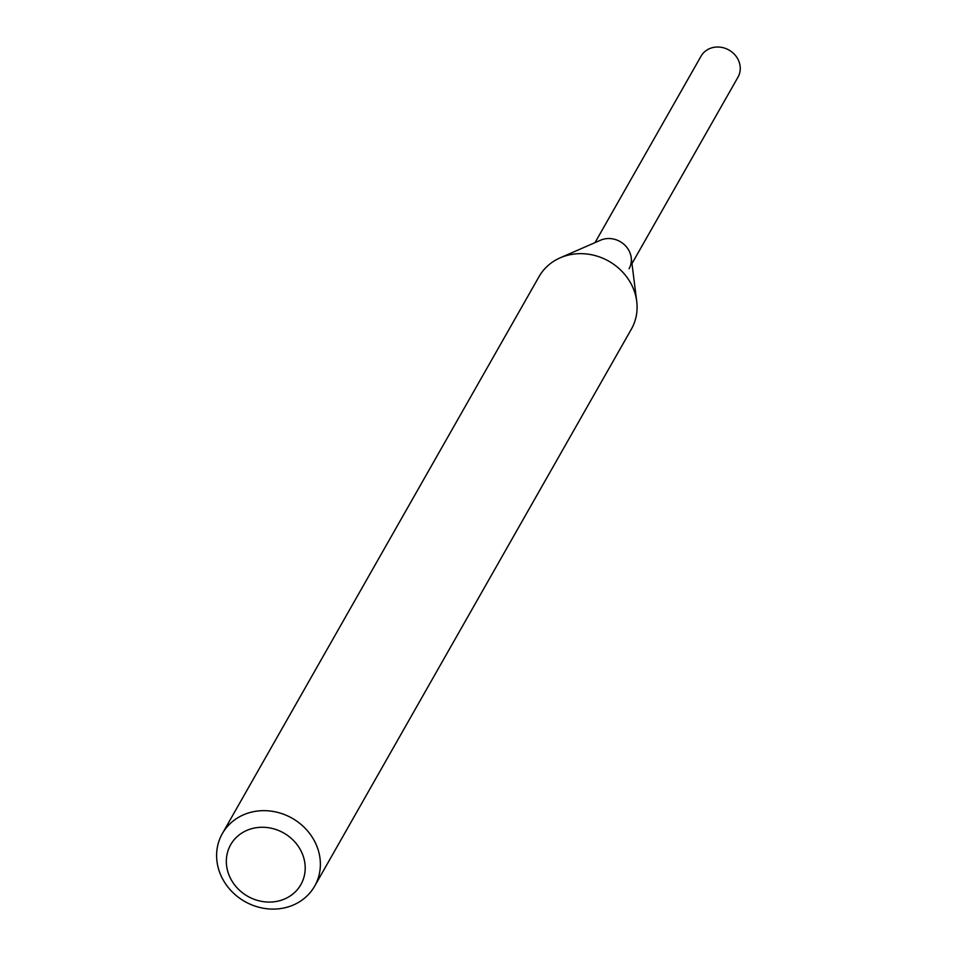 <?xml version="1.0" encoding="UTF-8"?>
<svg xmlns="http://www.w3.org/2000/svg" width="955" height="955" viewBox="0 0 955 955"><rect width="100%" height="100%" fill="white"/><g stroke="black" fill="none" stroke-linecap="round" stroke-linejoin="round"><path stroke-width="1.43" d="M631.971 263.616L737.964 77.2A21.249 19.16 -150.4 0 0 734.956 54.913A21.249 19.16 -150.4 0 0 712.108 47.75A21.249 19.16 -150.4 0 0 701.03 56.202L595.037 242.618M629.07 268.713A21.249 19.16 -150.4 0 0 626.062 246.426A21.249 19.16 -150.4 0 0 603.214 239.263A21.249 19.16 -150.4 0 0 600.588 240.194L560.167 257.838A53.11 47.893 -150.4 0 0 539.038 276.628L222.324 833.631A53.11 47.893 -150.4 0 0 229.845 889.344A53.11 47.893 -150.4 0 0 286.966 907.25A53.11 47.893 -150.4 0 0 314.661 886.133A53.11 47.893 -150.4 0 0 307.14 830.42A53.11 47.893 -150.4 0 0 250.019 812.514A53.11 47.893 -150.4 0 0 222.324 833.631M279.803 900.672A40.361 36.397 -150.4 0 0 302.616 854.498A40.361 36.397 -150.4 0 0 251.738 828.665A40.361 36.397 -150.4 0 0 228.913 874.828A40.361 36.397 -150.4 0 0 279.803 900.672M314.661 886.133L631.374 329.129A53.11 47.893 -150.4 0 0 636.722 301.362A53.11 47.893 -150.4 0 0 566.733 255.51A53.11 47.893 -150.4 0 0 560.167 257.838M636.722 301.362L631.207 257.599A21.249 19.16 -150.4 0 0 603.214 239.263"/></g></svg>
